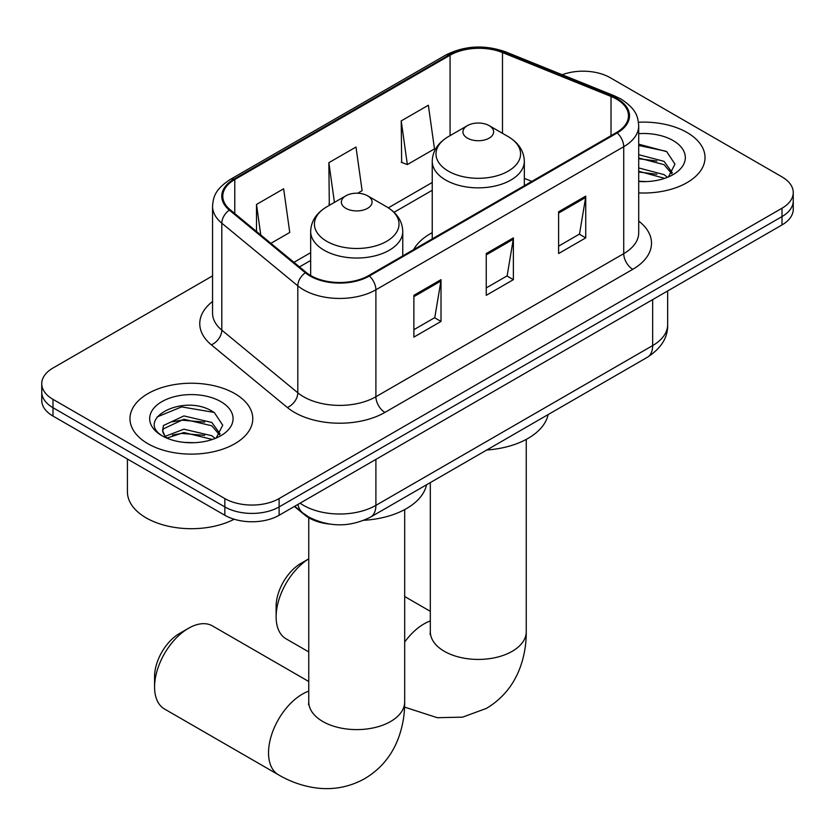 <?xml version="1.0" encoding="UTF-8"?>
<svg xmlns="http://www.w3.org/2000/svg" width="835" height="835" viewBox="0 0 835 835"><rect width="100%" height="100%" fill="white"/><g stroke="black" fill="none" stroke-linecap="round" stroke-linejoin="round"><path stroke-width="1.25" d="M432.238 232.662A67.792 39.141 0 0 0 413.617 249.634M328.948 523.983A38.379 22.159 180 0 1 304.681 514.924L294.4 506.459M212.56 275.894L52.991 368.016A38.379 22.159 0 0 0 41.75 383.683L41.75 400.393A38.379 22.159 0 0 0 52.991 416.06L224.845 515.279A38.379 22.159 0 0 0 279.109 515.279L782.009 224.939A38.379 22.159 0 0 0 793.25 209.272L793.25 200.911A38.379 22.159 0 0 1 782.009 216.578A38.379 22.159 0 0 0 793.25 200.911L793.25 192.561A38.379 22.159 0 0 0 782.009 176.895L610.155 77.676A38.379 22.159 0 0 0 562.195 74.732M41.75 383.683A38.379 22.159 0 0 0 52.991 399.349L224.845 498.568A38.379 22.159 0 0 0 279.109 498.568L279.109 506.928L782.009 216.578L279.109 506.928A38.379 22.159 0 0 1 224.845 506.928A38.379 22.159 0 0 0 279.109 506.928L279.109 515.279M52.991 399.349L52.991 407.71L224.845 506.928L52.991 407.71A38.379 22.159 0 0 1 41.75 392.043A38.379 22.159 0 0 0 52.991 407.71L52.991 416.06M687.038 132.504A61.404 35.446 0 0 0 638.462 122.244A61.404 35.446 0 0 1 687.038 132.504A61.404 35.446 0 0 1 705.022 157.575A61.404 35.446 0 0 0 687.038 132.504M234.792 393.609A61.404 35.446 0 0 0 167.877 385.927A61.404 35.446 0 0 0 129.978 418.669A61.404 35.446 0 0 0 147.962 443.74A61.404 35.446 0 0 0 214.877 451.422A61.404 35.446 0 0 0 252.775 418.669A61.404 35.446 0 0 0 234.792 393.609A61.404 35.446 0 0 0 167.877 385.927A61.404 35.446 0 0 0 129.978 418.669A61.404 35.446 0 0 0 147.962 443.74A61.404 35.446 0 0 0 214.877 451.422A61.404 35.446 0 0 0 252.775 418.669A61.404 35.446 0 0 0 234.792 393.609M616.491 99.083A40.936 23.63 180 0 1 628.473 115.794A40.936 23.63 180 0 1 616.491 132.504L368.652 275.592A40.936 23.63 180 0 1 306.184 272.429L230.189 209.773A40.936 23.63 180 0 1 222.788 196.225A40.936 23.63 180 0 1 234.781 179.504L450.075 55.214A40.936 23.63 180 0 1 502.493 52.563L611.022 96.432A40.936 23.63 180 0 1 616.491 99.083M617.211 98.666A41.959 24.225 0 0 0 611.606 95.952L503.087 52.073A41.959 24.225 0 0 0 449.355 54.797L234.05 179.087A41.959 24.225 0 0 0 229.354 210.117L305.349 272.774A41.959 24.225 0 0 0 369.383 276.009L617.211 132.922A41.959 24.225 0 0 0 617.211 98.666M413.878 295.329L413.878 337.1L441.016 321.444L441.016 279.662L413.878 295.329M413.878 329.689L434.784 317.624L440.911 281.051A10.229 5.908 -120 0 0 441.016 279.662M434.597 317.728L441.016 321.444M558.605 211.777L558.605 253.548L585.732 237.881L585.732 196.11L558.605 211.777M558.605 246.137L579.5 234.071L585.627 197.498A10.229 5.908 -120 0 0 585.732 196.11M579.313 234.176L585.732 237.881M486.241 253.548L486.241 295.329L513.379 279.662L513.379 237.881L486.241 253.548M486.241 287.918L507.137 275.853L513.264 239.269A10.229 5.908 -120 0 0 513.379 237.881M506.96 275.957L513.379 279.662M638.712 192.906A61.404 35.446 0 0 0 705.022 157.575A61.404 35.446 0 0 1 638.712 192.906M279.109 498.568L782.009 208.228A38.379 22.159 0 0 0 793.25 192.561M401.217 120.908L407.344 164.558L434.482 148.891L428.355 105.241L401.217 120.908L401.656 162.439M270.895 243.34L289.755 232.454L283.639 188.793L256.502 204.46L256.502 231.462M357.714 193.219L362.119 190.672L355.992 147.023L328.865 162.689L329.293 204.21M330.503 204.659L328.865 204.053M328.865 162.689L334.428 202.394M407.344 164.558L401.217 162.272M256.502 204.46L260.781 235M638.712 181.205L646.332 181.592M638.712 167.939L664.065 174.619L667.447 177.333M638.712 171.258L664.67 178.356M638.712 154.684L664.065 161.353L672.363 172.835M638.712 157.992L664.065 164.672L671.716 173.69M638.712 181.477A41.698 24.079 0 0 0 673.114 174.599A41.698 24.079 0 0 0 673.114 140.551A41.698 24.079 0 0 0 638.712 133.663M668.428 176.926L674.962 164.098L666.706 151.646L638.712 144.194M638.712 145.478L666.142 151.271M638.712 158.744L656.905 161.019M638.712 172.01L656.905 174.285M276.124 616.856L276.124 606.408A35.174 20.311 -60 0 1 300.997 563.333L308.752 558.855A47.971 27.691 120 0 0 276.124 616.856A47.971 27.691 120 0 0 286.061 638.817L308.752 651.916M467.433 138.14A15.354 8.861 0 0 0 489.133 138.14A15.354 8.861 0 0 0 489.133 125.615L508.191 136.616A42.303 24.424 0 0 1 508.191 171.154A42.303 24.424 0 0 1 448.374 171.154A42.303 24.424 0 0 1 448.374 136.616C437.947 142.806 432.572 151.02 432.238 161.27A46.05 26.584 0 0 0 445.723 180.068A46.05 26.584 0 0 0 495.906 185.829A46.05 26.584 0 0 0 524.328 161.27C523.994 151.02 518.608 142.806 508.191 136.616L489.133 125.615A15.354 8.861 0 0 0 467.433 125.615A15.354 8.861 0 0 0 467.433 138.14M486.742 450.013A70.349 40.623 0 0 0 548.125 414.577M154.569 687.038L154.569 676.601A35.174 20.311 -60 0 1 179.441 633.514L188.48 628.296A47.971 27.691 120 0 0 154.569 687.038A47.971 27.691 120 0 0 164.495 708.998L278.462 774.797A47.971 27.691 -60 0 1 271.114 736.355A47.971 27.691 -60 0 1 302.447 694.094A47.971 27.691 -60 0 1 308.752 691.129M345.867 208.332A15.354 8.861 0 0 0 367.567 208.332A15.354 8.861 0 0 0 367.567 195.797L386.626 206.798A42.303 24.424 0 0 1 386.626 241.336A42.303 24.424 0 0 1 326.809 241.336A42.303 24.424 0 0 1 326.809 206.798C316.392 212.988 311.006 221.202 310.672 231.452A46.05 26.584 0 0 0 324.157 250.249A46.05 26.584 0 0 0 374.341 256.011A46.05 26.584 0 0 0 402.762 231.452C402.428 221.202 397.053 212.988 386.626 206.798L367.567 195.797A15.354 8.861 0 0 0 345.867 195.797A15.354 8.861 0 0 0 345.867 208.332M364.008 520.278A70.349 40.623 0 0 0 426.56 484.759M308.752 681.506L212.466 625.916A47.971 27.691 120 0 0 188.48 628.296L179.441 633.514M127.421 459.031L127.421 491.784A63.961 36.928 0 0 0 146.156 517.888A63.961 36.928 0 0 0 234.155 519.234M184.441 442.414L194.085 442.696M165.278 436.298L183.898 429.19L211.819 435.724L215.2 438.438M166.99 438.083L183.898 432.509L212.424 439.461M165.57 437.582L162.574 430.578A28.912 16.69 0 0 0 167.25 438.312M162.574 430.578L163.451 425.516L183.898 415.924L211.819 422.458L220.116 433.929M162.648 430.985L163.451 428.835L183.898 419.243L211.819 425.777L219.469 434.795M216.181 438.02L222.715 425.203L214.459 412.751C185.203 391.719 133.203 419.431 163.232 436.423L163.378 436.517M220.868 401.645A41.698 24.079 0 0 0 161.886 401.645A41.698 24.079 0 0 0 161.886 435.693A41.698 24.079 0 0 0 220.868 435.693A41.698 24.079 0 0 0 220.868 401.645M157.137 416.926L181.623 406.885L213.896 412.365M172.427 421.811L181.623 420.141L204.659 422.124M172.427 435.077L181.623 433.407L204.659 435.379M304.681 514.381L304.681 514.924M300.099 503.171A51.165 29.538 0 0 0 303.533 505.363A51.165 29.538 0 0 0 375.896 505.363L652.667 345.565A51.165 29.538 0 0 0 667.656 324.679C668.031 337.371 661.268 348.237 647.365 357.276L370.594 517.074A25.582 14.769 60 0 0 375.896 505.363L375.896 459.407M652.667 299.608L652.667 345.565A25.582 14.769 60 0 1 647.365 357.276M298.022 504.361A25.582 17.107 129.5 0 0 302.479 512.68L294.713 506.271M782.009 224.939L782.009 208.228M224.845 515.279L224.845 498.568M638.712 221.056A63.961 36.928 180 0 1 632.773 269.319L384.935 412.406A12.796 7.39 60 0 1 375.896 396.74L623.724 253.652A51.165 29.538 0 0 0 638.712 232.767L638.712 125.824A51.165 29.538 180 0 1 623.724 146.709A12.796 7.39 -120 0 0 617.211 132.922M384.935 412.406A63.961 36.928 180 0 1 294.494 412.406A63.961 36.928 180 0 1 287.323 407.48L211.328 344.824A63.961 36.928 180 0 1 212.56 301.487M303.533 396.74A51.165 29.538 0 0 0 375.896 396.74L375.896 289.787A51.165 29.538 180 0 1 297.803 285.852L221.807 223.185A51.165 29.538 180 0 1 212.56 206.245L212.56 313.198A51.165 29.538 0 0 0 221.807 330.138L297.803 392.794A51.165 29.538 0 0 0 303.533 396.74M638.712 125.824C637.888 117.025 637.074 109.709 621.073 99.073L614.351 95.816A12.796 5.991 112 0 0 611.606 95.952M614.351 95.816L505.822 51.937C484.634 44.443 464.521 45.528 445.493 55.204A12.796 7.39 60 0 1 449.355 54.797M234.05 179.087A12.796 7.39 -120 0 0 230.189 179.504C214.678 189.67 213.269 197.331 212.56 206.245M229.354 210.117A12.796 8.559 129.5 0 0 221.807 223.185L221.807 330.138A12.796 8.559 -50.5 0 1 211.328 344.824M505.822 51.937A12.796 5.991 112 0 0 503.087 52.073M305.349 272.774A12.796 8.559 129.5 0 0 297.803 285.852L297.803 392.794A12.796 8.559 -50.5 0 1 287.323 407.48M369.383 276.009A12.796 7.39 60 0 1 375.896 289.787L623.724 146.709L623.724 253.652A12.796 7.39 60 0 0 632.773 269.319M234.781 179.504L234.781 213.551M611.022 96.432L611.022 135.656M502.493 52.563L502.493 133.329M531.811 181.393L524.328 178.366M450.075 55.214L450.075 135.625M432.238 182.489L388.327 207.832M310.672 252.671L293.93 262.336M486.241 254.873L513.264 239.269M558.605 213.102L585.627 197.498M413.878 296.655L440.911 281.051M526.248 439.408L526.248 631.74A47.971 27.691 180 0 1 512.199 651.321A47.971 27.691 180 0 1 444.366 651.321A47.971 27.691 180 0 1 430.317 631.74L430.098 634.485M404.683 642.042A47.971 27.691 -60 0 1 424.013 623.902A47.971 27.691 -60 0 1 430.317 620.948M404.683 509.59L404.683 701.922A47.971 27.691 180 0 1 390.634 721.503A47.971 27.691 180 0 1 322.801 721.503A47.971 27.691 180 0 1 308.752 701.922L308.533 704.667M370.594 517.074C350.011 527.417 329.418 527.417 308.835 517.074L302.479 512.68M667.656 324.679L667.656 290.956M445.493 55.204L230.189 179.504M432.238 190.276L394.057 212.309M310.672 260.457L299.494 266.908M526.248 631.74C526.321 645.403 523.889 658.345 518.963 670.547C512.262 686.798 501.397 699.427 486.367 708.414L462.621 717.14L437.289 717.703L404.568 707.109M300.997 563.333L308.752 558.855M524.328 185.714L524.328 161.27M432.238 238.883L432.238 161.27M467.433 125.615L448.374 136.616M430.317 611.324L404.683 596.524M430.317 482.588L430.317 631.74M404.683 701.922C404.756 715.585 402.324 728.527 397.397 740.728C390.696 756.99 379.831 769.609 364.811 778.596C349.51 787.113 333.144 790.213 315.724 787.885C302.688 786.059 290.267 781.696 278.462 774.797M402.762 255.896L402.762 231.452M310.672 275.529L310.672 231.452M345.867 195.797L326.809 206.798M308.752 517.752L308.752 701.922"/></g></svg>

